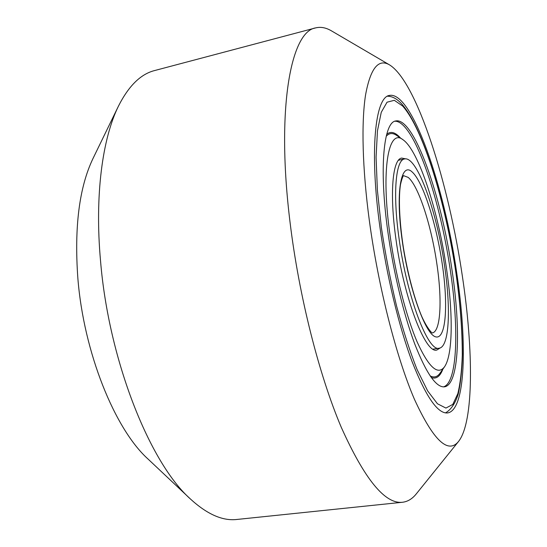 <?xml version="1.0" encoding="UTF-8"?>
<svg xmlns="http://www.w3.org/2000/svg" width="547" height="547" viewBox="0 0 547 547"><rect width="100%" height="100%" fill="white"/><g stroke="black" fill="none" stroke-linecap="round" stroke-linejoin="round"><path stroke-width="0.82" d="M458.584 441.415L416.39 493.763C412.37 498.802 407.754 501.633 402.53 502.255C385.067 504.286 364.644 479.302 341.273 427.316C319.079 375.057 299.038 296.289 290.095 222.656C275.9 108.162 290.983 31.398 315.612 27.904C320.713 26.632 326.033 27.644 331.578 30.926L389.594 64.915C416.958 81.9 448.896 184.018 462.413 276.495C473.47 349.738 473.982 421.758 458.584 441.415C448.034 454.393 433.306 440.335 414.407 399.228C396.39 357.396 378.257 286.792 369.334 220.516C362.312 168.257 361.28 122.432 365.54 95.069C370.422 68.334 378.435 58.283 389.594 64.915M402.53 502.255L236.919 519.459C222.684 521.134 207.21 514.337 190.5 499.069C149.933 463.172 108.696 360.596 100.539 260.898C94.631 195.805 102.378 138.569 118.48 106.07C128.695 85.865 140.757 74.023 154.657 70.542L315.612 27.904M456.759 273.097C467.411 343.195 465.668 410.271 447.637 412.93C437.826 413.949 425.983 396.869 412.117 361.697C398.927 326.662 386.497 275.216 379.885 226.861C369.287 150.678 375.221 96.908 389.457 95.431C411.857 90.946 444.396 186.431 456.759 273.097M190.5 499.069L148.059 459.063C114.897 429.258 83.67 352.583 77.838 277.999C74.207 227.087 79.253 187.259 92.99 158.521L118.48 106.07M394.818 121.236C397.546 121.099 400.466 122.596 403.583 125.735C421.32 143.471 441.484 209.221 450.359 270.553C459.09 328.494 457.545 382.64 443.501 386.9M452.034 270.252C460.998 329.54 459.22 384.78 444.458 386.838C436.171 387.645 426.243 373.3 414.681 343.803C403.693 314.511 393.389 271.859 387.837 231.641C378.907 168.079 383.632 122.193 395.734 120.955C414.058 116.921 441.586 196.592 452.034 270.252M399.036 238.383C392.637 193.426 395.72 159.847 404.548 158.945C417.156 155.799 437.046 212.209 444.574 265.767C450.995 308.542 449.395 346.88 439.227 348.193C428.26 352.466 406.9 297.185 399.036 238.383M405.635 158.856L401.689 158.076C392.643 159.013 389.402 193.05 395.878 238.663C403.823 298.341 425.614 354.388 436.862 350.025L440.273 347.892M446.509 268.741C438.318 211.457 418.674 150.199 402.852 139.642C388.459 127.943 380.733 169.515 390.025 235.183C395.502 274.826 406.277 316.713 417.217 342.101C428.766 367.358 437.853 375.604 444.492 366.846C452.978 354.853 453.135 313.26 446.509 268.741M402.852 139.642L396.507 135.335C392.623 132.682 389.19 132.989 386.216 136.258M400.568 138.09C395.317 132.169 390.695 130.911 386.702 134.33M431.268 377.539C436.212 379.317 440.089 376.507 442.899 369.109M430.127 375.912C434.072 377.909 437.388 376.979 440.082 373.122L444.492 366.846M445.928 408.076L437.45 403.768L427.692 390.968L417.17 369.745C409.97 351.632 403.091 330.374 396.554 305.978C390.435 280.392 385.389 254.328 381.409 227.778L377.382 190.178L376.076 157.18L377.457 130.808L381.252 112.313L387.044 102.2L394.332 100.313L402.626 106.015C423.193 128.846 445.538 202.746 455.883 272.577C460.198 302.942 462.331 330.504 462.283 355.242C461.777 370.565 460.294 383.358 457.839 393.635L452.793 404.404L445.928 408.076M403.549 175.642L408.158 177.385C418.599 185.83 431.542 226.287 436.971 264.598C442.249 300.091 440.738 331.475 432.376 332.932M435.72 336.856C425.518 334.757 408.814 288.495 402.154 240.249C395.351 191.963 400.999 161.44 412.069 171.888C423.063 181.611 436.41 223.798 442.311 264.406C448.328 305.048 446.037 339.742 435.72 336.856M445.497 412.903C450.995 409.73 455.241 403.447 458.242 394.052C460.636 383.078 462.037 369.779 462.447 354.148C462.352 329.014 460.102 301.226 455.692 270.786C444.998 200.633 423.016 127.697 401.573 103.786C396.903 98.754 392.199 96.231 387.467 96.21M404.548 158.945L398.455 160.257M403.618 175.587C403.795 175.389 402.544 175.69 400.5 184.496C398.428 197.556 399.331 221.494 403.426 247.832C407.782 274.293 414.817 300.235 421.874 316.72C427.104 328.2 431.843 333.253 432.438 332.959L432.438 332.959M439.227 348.193L433.067 349.13"/></g></svg>
